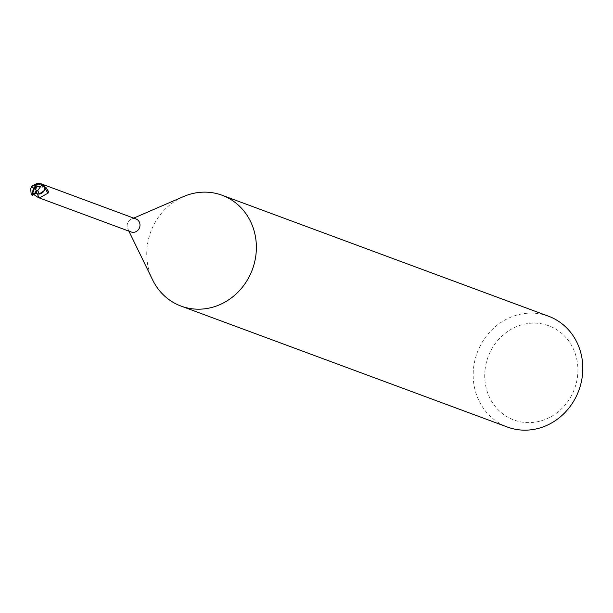 <?xml version="1.0" encoding="UTF-8"?>
<svg xmlns="http://www.w3.org/2000/svg" width="613" height="613" viewBox="0 0 613 613"><rect width="100%" height="100%" fill="white"/><g stroke="black" fill="none" stroke-linecap="round" stroke-linejoin="round"><path stroke-width="0.46" stroke-dasharray="3.06 2.3" d="M183.486 196.581A59.101 54.197 -69.7 0 0 147.204 246.411A59.101 54.197 -69.7 0 0 152.614 279.903M135.963 218.948A6.942 6.368 -69.7 0 0 131.427 219.109A6.942 6.368 -69.7 0 0 127.167 224.956A6.942 6.368 -69.7 0 0 127.803 228.894A6.942 6.368 -69.7 0 0 131.144 231.967M548.528 316.224A59.101 54.197 -69.7 0 0 473.634 367.386A59.101 54.197 -69.7 0 0 507.457 427.054M485.105 369.248A50.235 46.067 -69.7 0 0 525.303 422.487A50.235 46.067 -69.7 0 0 577.515 376.489A50.235 46.067 -69.7 0 0 537.31 323.25A50.235 46.067 -69.7 0 0 485.105 369.248M31.478 194.451L32.895 189.8L37.661 186.521L32.895 189.8L32.06 192.528A7.241 6.636 -69.7 0 0 32.711 194.152L32.412 195.44A7.387 6.774 -69.7 0 1 31.646 194.666M32.351 194.398L33.631 193.547L32.351 194.39L33.623 193.555L37.224 193.9A8.038 1.134 -128.2 0 1 37.217 193.869A3.18 2.912 -69.7 0 0 33.623 193.524L32.941 193.984L33.454 194.344M42.703 187.333A3.18 2.912 -69.7 0 0 43.446 186.965A11.103 5.264 36.8 0 0 44.236 186.551L42.703 187.333A3.18 2.912 -69.7 0 1 39.86 186.62A6.337 5.816 -69.7 0 0 38.42 186.406A6.337 5.816 -69.7 0 0 37.485 186.467A6.337 5.816 -69.7 0 0 33.462 188.957A6.337 5.816 -69.7 0 0 32.205 191.907A6.942 6.368 -69.7 0 0 32.941 193.984M32.205 191.907L32.88 193.241L34.435 194.252L35.715 191.064M32.88 193.241A7.632 3.617 36.8 0 0 35.753 189.869L35.929 192.735L34.435 194.252A8.015 3.801 36.8 0 0 35.546 191.654L35.615 189.547L37.485 186.467M39.86 186.62A8.038 3.808 36.8 0 0 41.439 184.13L41.983 184.237M43.446 186.965L44.473 186.252M44.665 186.153L44.128 186.513L44.665 186.153M35.753 189.869C34.749 186.49 36.65 184.574 41.439 184.13M37.217 193.869A6.337 5.816 -69.7 0 0 38.65 194.091M32.949 193.999L32.711 194.152A7.233 6.636 -69.7 0 1 32.06 192.528L33.462 188.957L37.745 186.528L31.531 187.003M43.607 191.532A6.337 5.816 -69.7 0 0 44.864 188.582A6.942 6.368 -69.7 0 0 44.128 186.513M44.864 188.582L44.895 187.157M44.864 187.501A7.632 1.073 -128.2 0 0 44.849 187.624A7.632 1.073 -128.2 0 0 44.856 187.693A7.632 1.073 -128.2 0 0 44.987 188.183M45.01 187.961A7.241 6.636 -69.7 0 0 44.358 186.337A7.233 6.636 -69.7 0 1 45.01 187.969M44.718 186.091L43.439 186.942L40.611 187.164L39.83 186.582L37.745 186.528M32.918 185.417L40.519 187.111L43.408 186.919L44.734 186.107L43.408 186.919L40.519 187.111L39.791 186.567M31.156 193.884L31.853 194.474M32.037 192.942A7.387 6.774 -69.7 0 0 32.596 194.237M33.623 193.524A11.103 1.563 -128.2 0 0 33.799 193.907M33.623 193.555L33.248 194.788M37.385 183.318L43.439 186.942M127.803 228.894L128.891 231.139M44.856 187.693L44.856 187.279M43.577 191.57L44.849 187.624M33.838 185.433L40.619 187.157M131.427 219.109L133.718 218.113"/><path stroke-width="0.92" d="M128.891 231.139L152.614 279.903A59.101 54.197 -69.7 0 0 181.027 306.079A59.101 54.197 -69.7 0 0 255.92 254.924A59.101 54.197 -69.7 0 0 222.105 195.248A59.101 54.197 -69.7 0 0 183.486 196.581L133.718 218.113M44.864 187.501L45.983 187.478L48.412 191.394L48.075 193.126L39.569 197.823L38.412 197.601L131.144 231.967A6.942 6.368 -69.7 0 0 139.94 225.959A6.942 6.368 -69.7 0 0 135.963 218.948L43.239 184.582L44.665 186.153L44.128 186.513M181.027 306.079L507.457 427.054A59.101 54.197 -69.7 0 0 582.35 375.899A59.101 54.197 -69.7 0 0 548.528 316.224L222.105 195.248M37.201 193.892L39.332 193.923L37.025 193.785C34.719 193.225 33.746 193.179 34.113 193.647L37.684 190.444M42.282 184.812L45.033 187.547L44.136 190.681L39.309 193.93L44.136 190.681L45.01 187.961L43.607 191.532A6.337 5.816 -69.7 0 1 43.577 191.57A6.337 5.816 -69.7 0 1 38.65 194.091L39.324 193.961L37.73 190.597L41.646 185.019A7.027 6.444 -69.7 0 0 40.979 184.245A6.107 4.896 99.5 0 0 34.32 188.643A6.889 2.452 32.1 0 0 37.562 190.873L37.73 190.597M38.412 197.601L32.941 193.984M41.983 184.237L43.239 184.582M39.569 197.823A8.038 1.134 -128.2 0 1 37.224 193.907L38.65 194.091M45.983 187.478A8.015 1.126 -128.2 0 0 48.412 191.394L48.488 192.068M44.987 188.183A7.632 1.073 -128.2 0 0 48.075 193.126M39.324 193.961L43.607 191.532M37.562 190.873L37.424 190.896A7.157 2.544 -147.9 0 1 34.113 188.605A6.889 0.713 -136.6 0 0 31.7 186.72L30.65 188.758L31.156 193.884A7.027 6.444 -69.7 0 0 31.723 194.566A7.027 6.444 -69.7 0 0 31.776 194.62A7.027 6.444 -69.7 0 0 31.822 194.666A6.107 0.713 -76.2 0 0 34.075 188.635A6.107 0.713 -76.2 0 0 34.083 188.612L34.313 188.666A6.107 4.896 99.5 0 0 34.313 188.666M32.412 195.44L33.255 194.788M31.7 186.72L31.638 186.628A7.157 0.736 43.4 0 1 34.113 188.605L34.083 188.612A6.398 0.743 103.8 0 1 31.746 194.942A6.398 0.743 103.8 0 1 31.646 194.666L31.623 194.459M34.113 188.605A6.398 5.126 -80.5 0 1 42.105 184.597L42.772 185.18A7.387 6.774 110.3 0 1 42.864 185.31L41.646 185.019M42.772 185.18L40.979 184.245M36.136 192.099L37.025 193.785M45.033 187.547A7.387 6.774 -69.7 0 0 44.473 186.252L41.339 183.823L37.385 183.318L32.918 185.417L31.34 187.157M33.799 193.907A11.103 1.563 -128.2 0 0 34.42 195.087M42.105 184.597A7.387 6.774 -69.7 0 0 41.339 183.823M31.094 193.815A7.134 7.134 0 0 0 31.723 194.566M31.746 194.942A7.387 7.387 0 0 0 32.489 195.57"/></g></svg>

